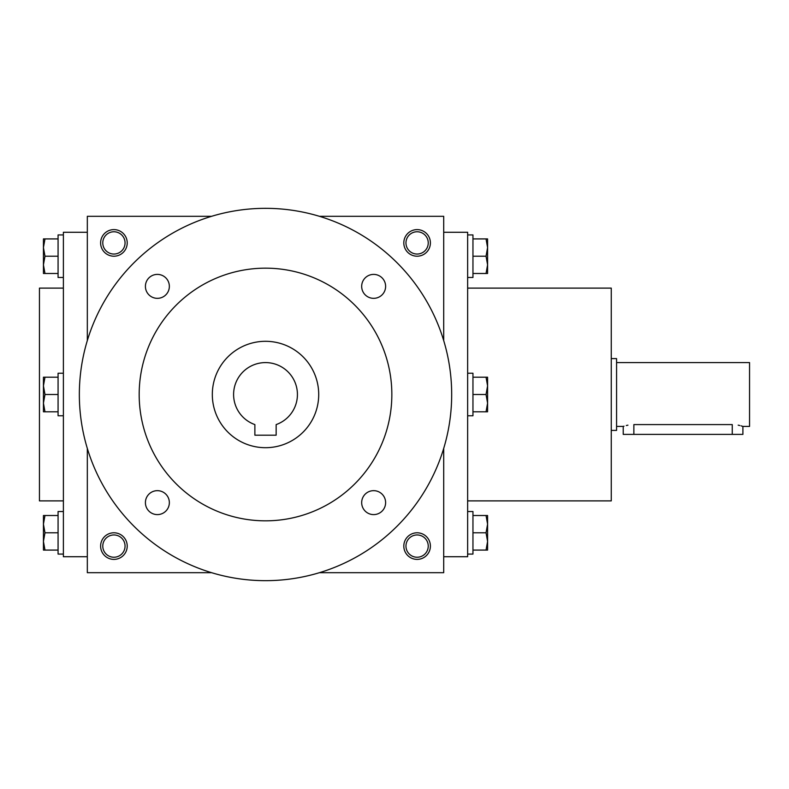<?xml version="1.0" encoding="UTF-8"?>
<svg xmlns="http://www.w3.org/2000/svg" width="789" height="789" viewBox="0 0 789 789"><rect width="100%" height="100%" fill="white"/><g stroke="black" fill="none" stroke-linecap="round" stroke-linejoin="round"><path stroke-width="1.18" d="M428.24 242.904A11.135 11.135 0 0 1 411.533 252.549A11.135 11.135 0 0 1 411.533 233.258A11.135 11.135 0 0 1 428.24 242.904M211.59 216.314L87.323 216.314L87.323 340.582M87.323 448.418L87.323 572.686L211.59 572.686M443.704 340.582L443.704 216.314L319.427 216.314M319.427 572.686L443.704 572.686L443.704 448.418M430.399 242.904A13.295 13.295 0 0 1 410.458 254.423A13.295 13.295 0 0 1 410.458 231.394A13.295 13.295 0 0 1 430.399 242.904M100.617 242.904A13.295 13.295 0 0 0 120.569 254.423A13.295 13.295 0 0 0 120.569 231.394A13.295 13.295 0 0 0 100.617 242.904M430.399 546.096A13.295 13.295 0 0 1 410.458 557.606A13.295 13.295 0 0 1 410.458 534.577A13.295 13.295 0 0 1 430.399 546.096M100.617 546.096A13.295 13.295 0 0 0 120.569 557.606A13.295 13.295 0 0 0 120.569 534.577A13.295 13.295 0 0 0 100.617 546.096M87.323 556.728L63.386 556.728L63.386 232.272L87.323 232.272M63.386 500.887L39.45 500.887L39.45 288.113L63.386 288.113M467.64 500.887L611.258 500.887L611.258 288.113L467.64 288.113M443.704 556.728L467.64 556.728L467.64 232.272L443.704 232.272M102.777 546.096A11.135 11.135 0 0 0 119.484 555.742A11.135 11.135 0 0 0 119.484 536.451A11.135 11.135 0 0 0 102.777 546.096M428.24 546.096A11.135 11.135 0 0 1 411.533 555.742A11.135 11.135 0 0 1 411.533 536.451A11.135 11.135 0 0 1 428.24 546.096M102.777 242.904A11.135 11.135 0 0 0 119.484 252.549A11.135 11.135 0 0 0 119.484 233.258A11.135 11.135 0 0 0 102.777 242.904M276.15 435.193L254.877 435.193L254.877 424.59A31.915 31.915 0 0 1 239.856 375.525A31.915 31.915 0 0 1 291.171 375.525A31.915 31.915 0 0 1 276.15 424.59L276.15 435.193M79.344 394.5A186.165 186.165 0 0 0 358.601 555.722A186.165 186.165 0 0 0 358.601 233.278A186.165 186.165 0 0 0 79.344 394.5M139.18 394.5A126.329 126.329 0 0 0 328.678 503.905A126.329 126.329 0 0 0 328.678 285.095A126.329 126.329 0 0 0 139.18 394.5M145.413 286.368A11.963 11.963 0 0 0 163.362 296.733A11.963 11.963 0 0 0 163.362 276.002A11.963 11.963 0 0 0 145.413 286.368M361.678 286.368A11.963 11.963 0 0 0 379.627 296.733A11.963 11.963 0 0 0 379.627 276.002A11.963 11.963 0 0 0 361.678 286.368M145.413 502.632A11.963 11.963 0 0 0 163.362 512.998A11.963 11.963 0 0 0 163.362 492.267A11.963 11.963 0 0 0 145.413 502.632M361.678 502.632A11.963 11.963 0 0 0 379.627 512.998A11.963 11.963 0 0 0 379.627 492.267A11.963 11.963 0 0 0 361.678 502.632M212.32 394.5A53.188 53.188 0 0 0 292.108 440.568A53.188 53.188 0 0 0 292.108 348.432A53.188 53.188 0 0 0 212.32 394.5M44.983 515.513L43.434 524.152L44.983 532.792L43.434 541.441L43.434 515.513L58.07 515.513M58.07 532.792L44.983 532.792M43.434 550.081L43.434 541.441L44.983 550.081L43.434 550.081M63.386 554.075L58.07 554.075L58.07 511.519L63.386 511.519M58.07 550.081L44.983 550.081M44.983 377.211L43.434 385.86L44.983 394.5L43.434 403.14L43.434 377.211L58.07 377.211M58.07 394.5L44.983 394.5M43.434 411.789L43.434 403.14L44.983 411.789L43.434 411.789M63.386 415.773L58.07 415.773L58.07 373.227L63.386 373.227M58.07 411.789L44.983 411.789M44.983 238.919L43.434 247.559L44.983 256.208L43.434 264.848L43.434 238.919L58.07 238.919M58.07 256.208L44.983 256.208M43.434 273.487L43.434 264.848L44.983 273.487L43.434 273.487M63.386 277.481L58.07 277.481L58.07 234.925L63.386 234.925M58.07 273.487L44.983 273.487M486.044 550.081L487.582 541.441L486.044 532.792L487.582 524.152L487.582 550.081L472.956 550.081M472.956 532.792L486.044 532.792M487.582 515.513L487.582 524.152L486.044 515.513L487.582 515.513M467.64 511.519L472.956 511.519L472.956 554.075L467.64 554.075M472.956 515.513L486.044 515.513M486.044 411.789L487.582 403.14L486.044 394.5L487.582 385.86L487.582 411.789L472.956 411.789M472.956 394.5L486.044 394.5M487.582 377.211L487.582 385.86L486.044 377.211L487.582 377.211M467.64 373.227L472.956 373.227L472.956 415.773L467.64 415.773M472.956 377.211L486.044 377.211M486.044 273.487L487.582 264.848L486.044 256.208L487.582 247.559L487.582 273.487L472.956 273.487M472.956 256.208L486.044 256.208M487.582 238.919L487.582 247.559L486.044 238.919L487.582 238.919M467.64 234.925L472.956 234.925L472.956 277.481L467.64 277.481M472.956 238.919L486.044 238.919M616.574 362.585L749.55 362.585L749.55 426.415L742.903 426.415L742.903 434.394L623.221 434.394L623.221 426.415L616.574 426.415M611.258 358.601L616.574 358.601L616.574 430.399L611.258 430.399M633.863 434.394L633.863 424.59C620.134 426.583 620.134 426.583 633.863 424.59L732.261 424.59C745.99 426.583 745.99 426.583 732.261 424.59L732.261 434.394M742.903 426.415L741.088 425.853M739.786 425.518L738.188 425.163M627.936 425.172L626.308 425.518M624 426.168L623.428 426.346"/></g></svg>
